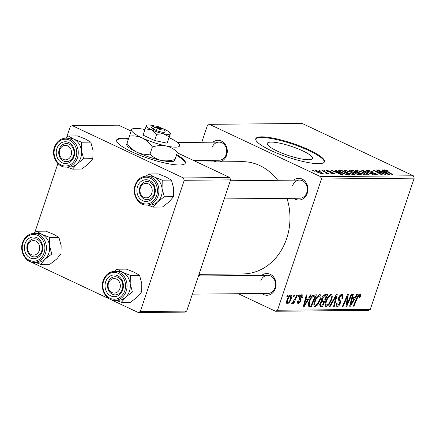 <?xml version="1.0" encoding="UTF-8"?>
<svg xmlns="http://www.w3.org/2000/svg" width="436" height="436" viewBox="0 0 436 436"><rect width="100%" height="100%" fill="white"/><g stroke="black" fill="none" stroke-linecap="round" stroke-linejoin="round"><path stroke-width="0.65" d="M128.522 138.561A36.226 7.298 18.5 0 0 122.489 138.141A36.226 7.298 18.5 0 0 116.635 140.065A36.226 7.298 18.5 0 0 139.776 155.238A36.226 7.298 18.5 0 0 179.485 164.977A36.226 7.298 18.5 0 0 185.344 163.053A36.226 7.298 18.5 0 0 176.749 154.698M128.293 139.231A36.226 7.298 18.5 0 0 122.265 138.817A36.226 7.298 18.5 0 0 116.559 140.414M271.148 142.098A23.838 4.801 18.5 0 0 267.295 143.362A23.838 4.801 18.5 0 0 282.528 153.352A23.838 4.801 18.5 0 0 308.655 159.756A23.838 4.801 18.5 0 0 312.508 158.491A23.838 4.801 18.5 0 0 297.281 148.507A23.838 4.801 18.5 0 0 271.148 142.098M261.627 136.839A36.226 7.298 18.5 0 0 255.774 138.762A36.226 7.298 18.5 0 0 278.92 153.935A36.226 7.298 18.5 0 0 318.629 163.674A36.226 7.298 18.5 0 0 324.482 161.751A36.226 7.298 18.5 0 0 301.336 146.578A36.226 7.298 18.5 0 0 261.627 136.839M324.33 162.072A36.226 7.298 18.5 0 0 300.317 146.937A36.226 7.298 18.5 0 0 261.404 137.509A36.226 7.298 18.5 0 0 255.703 139.111M293.581 180.155A10.867 9.194 89.5 0 1 304.492 180.7A10.867 9.194 89.5 0 1 307.293 193.186A10.867 9.194 89.5 0 1 293.75 198.266M224.235 198.92L299.794 198.211A9.058 7.663 -90.5 0 0 306.835 192.505A9.058 7.663 -90.5 0 0 299.625 180.095A9.058 7.663 -90.5 0 0 292.589 185.796M261.714 275.383A10.867 9.194 89.5 0 1 272.625 275.928A10.867 9.194 89.5 0 1 275.432 288.419A10.867 9.194 89.5 0 1 261.883 293.499M192.374 294.147L267.933 293.439A9.058 7.663 -90.5 0 0 274.974 287.738A9.058 7.663 -90.5 0 0 267.764 275.329A9.058 7.663 -90.5 0 0 260.723 281.029M212.926 142.18A10.867 9.194 89.5 0 1 223.837 142.73A10.867 9.194 89.5 0 1 226.644 155.216A10.867 9.194 89.5 0 1 219.918 161.849M193.584 160.475L219.145 160.235A9.058 7.663 -90.5 0 0 226.186 154.535A9.058 7.663 -90.5 0 0 218.976 142.125A9.058 7.663 -90.5 0 0 211.934 147.826M286.986 198.331A56.151 47.497 89.5 0 1 286.659 238.59A56.151 47.497 89.5 0 1 243.016 273.939L198.996 274.353M323.915 170.465L325.899 171.13L323.915 170.465M319.174 170.509L321.152 171.174L319.174 170.509M344.74 170.209L351.378 172.215L355.106 174.798L354.364 175.032L347.585 172.961L344.037 170.454L344.74 170.209L344.44 171.114M335.633 170.356L336.396 170.351L343.225 175.076L342.369 175.081L331.469 170.394L335.12 171.664L337.524 171.642L335.633 170.356M350.108 170.22L352.817 170.193L361.646 174.901L358.812 174.847L355.623 173.795L354.119 172.64L351.263 171.697L349.541 170.4L350.108 170.22L349.885 170.89M361.482 170.111L362.381 170.105L373.39 174.792L363.243 170.781L369.259 174.831L368.502 174.836L361.482 170.111M385.805 170.383L386.754 171.277L393.005 174.607L392.296 174.613L385.822 171.163C384.285 170.4 383.903 169.958 384.683 169.833L389.114 171.283L385.805 170.383L385.397 170.934M384.214 169.969L384.683 169.833L384.503 170.372M376.35 169.975L377.058 169.969L385.876 174.673L374.737 170.716L382.263 174.711L381.549 174.716L372.72 170.007L383.86 173.959L376.35 169.975M413.339 175.784L302.192 123.459L209.433 124.325L320.58 176.656L413.339 175.784L414.2 178.139L321.441 179.011L320.58 176.656M381.925 169.92L382.688 169.915L389.517 174.64L388.661 174.651L377.761 169.958L381.413 171.234L383.816 171.212L381.925 169.92M367.962 170.552C367.161 170.552 367.259 170.819 368.257 171.348L375.821 173.561L377.271 174.634L376.573 174.825L371.494 173.381L375.434 174.275L375.178 173.593L367.652 171.403L366.098 170.214L366.845 170.002L372.311 171.571L367.962 170.552L367.254 171.206M375.292 174.689L375.908 174.155L375.707 174.76M355.989 170.1L362.621 172.111L366.349 174.694L365.608 174.929L358.828 172.858L355.28 170.345L355.989 170.1L355.683 171.005M327.725 170.803L327.916 171.337L328.695 171.631L333.366 172.929C334.597 173.55 334.799 173.882 333.954 173.915L330.15 172.896L333.082 173.49L332.821 173.01L327.294 171.381L326.221 170.547L326.853 170.378L330.989 171.517L327.725 170.803L327.213 171.343M334.472 173.773L333.954 173.915M332.968 173.822L333.333 173.419L333.186 173.86M339.568 170.318L341.573 170.302L350.402 175.005L347.726 174.972L342.282 173.125C339.693 171.926 338.51 171.032 338.723 170.443L339.568 170.318L339.219 171.37M315.877 170.476L320.438 171.822L323.419 173.844L322.836 174.019L318.166 172.607L315.353 170.667L315.877 170.476L315.653 171.146M326.39 173.642L326.466 173.43C326.602 173.103 325.921 172.574 324.428 171.855L321.882 170.487L322.596 170.476L329.017 173.899L326.984 173.201L327.474 173.975L325.877 173.321L326.635 173.359L326.515 173.719M312.672 170.569L314.656 171.239L312.672 170.569M319.762 294.6C321.158 295.079 321.365 296.774 320.384 299.674L317.713 304.895L315.108 306.688C313.675 306.192 313.484 304.453 314.53 301.467C315.768 297.728 317.512 295.439 319.762 294.6L320.237 294.698M314.263 306.29L314.634 306.595M308.568 298.06L310.476 294.84L311.233 294.834L304.154 306.639L303.293 306.65L306.306 294.878L307.015 294.872L306.165 298.082L308.568 298.06M359.705 294.229C360.588 294.322 360.763 295.183 360.218 296.812L359.798 297.886L359.041 298.044L359.449 297.02L359.199 295.603L357.536 297.826L353.934 306.176L353.22 306.181L356.948 297.543C357.673 295.624 358.588 294.518 359.705 294.229L360.092 294.3M358.283 295.123L359.384 295.641L358.256 295.156M336.418 306.056L337.322 306.481C336.14 306.361 335.862 305.233 336.488 303.085L337.224 302.971C336.843 304.339 337.033 305.047 337.807 305.107L339.535 303.418L339.622 302.371L338.821 301.156L338.587 297.875C339.453 295.668 340.543 294.507 341.868 294.393L342.5 294.513L342.625 298.36L341.873 298.513L342.276 296.78L341.355 295.772L339.328 297.755L339.164 298.785L340.325 300.769L340.26 303.336C339.497 305.358 338.516 306.404 337.322 306.481L336.794 306.383M340.265 295.134L341.808 295.859L340.178 295.216M336.183 304.437L337.807 305.107M329.431 306.404L336.325 294.6L337.224 294.589L334.319 306.355L333.605 306.366L336.096 296.278L330.188 306.399L329.431 306.404M331.011 294.496C332.401 294.976 332.608 296.665 331.627 299.565L328.957 304.786L326.351 306.584C324.918 306.088 324.727 304.35 325.774 301.363C327.011 297.625 328.755 295.336 331.011 294.496L331.48 294.594M325.507 306.186L325.877 306.492M286.79 296.742L287.515 295.058L288.218 295.047L287.509 296.731L286.79 296.742M238.29 293.717L275.541 311.255L277.53 310.247L370.289 309.375L414.2 178.139M277.53 310.247L321.441 179.011M321.779 298.388C322.586 296.213 323.643 294.987 324.951 294.703L327.659 294.682L322.575 306.47L319.97 306.295L319.931 303.636L321.823 300.758L321.779 298.388M354.86 297.625L356.768 294.409L357.525 294.398L350.446 306.208L349.585 306.214L352.599 294.447L353.307 294.442L352.457 297.646L354.86 297.625M348.064 301.652L351.193 294.458L351.901 294.453L346.805 306.241L346.064 306.246L347.476 296.273L343.187 306.274L342.473 306.279L347.557 294.491L348.299 294.485L346.909 304.448L348.064 301.652M301.875 294.769C302.922 294.834 303.156 295.793 302.584 297.652L301.777 297.973L301.483 295.842L300.121 297.161L300.786 301.194L298.497 303.647C297.526 303.609 297.281 302.748 297.766 301.058L298.518 300.9L298.889 302.573L300.017 301.39L300.181 300.693L299.216 298.818L299.385 297.265C300.066 295.624 300.895 294.796 301.875 294.769L302.366 294.867M300.578 295.341L301.75 295.891L300.529 295.39M297.701 303.271L298.022 303.554M297.537 302.006L298.889 302.573M313.233 295.096L316.416 294.785L311.331 306.573L308.835 306.443C308.061 305.538 308.083 303.985 308.906 301.788C309.865 298.785 311.309 296.556 313.233 295.096M290.899 294.872C291.924 295.118 292.104 296.251 291.433 298.268C290.496 301.254 289.15 303.08 287.378 303.75C286.359 303.445 286.212 302.257 286.937 300.186C287.853 297.314 289.177 295.543 290.899 294.872L291.281 294.949M286.746 303.451L287.024 303.679M293.286 296.682L294.017 294.998L294.72 294.987L294.006 296.671L293.286 296.682M295.221 298.398L296.725 294.97L297.439 294.965L293.739 303.538L293.03 303.543L293.799 301.772L292.016 303.707L291.64 303.396L292.371 302.055L292.632 302.328L295.221 298.398M292.371 302.055L292.632 302.328M298.033 296.633L298.758 294.949L299.461 294.943L298.753 296.627L298.033 296.633M198.745 275.1L200.565 275.955M370.289 309.375L368.3 310.388L275.541 311.255M195.399 161.336L195.693 160.459M201.775 142.289L207.443 125.339L209.433 124.325M131.083 131.051L118.603 125.181L72.223 125.612L183.371 177.943L229.75 177.507L230.611 179.861L184.232 180.297L183.371 177.943M177.376 152.845L229.75 177.507M140.321 311.533L186.701 311.097L184.711 312.111L138.332 312.541L140.321 311.533L184.232 180.297M186.701 311.097L230.611 179.861M26.994 259.676L27.19 260.216L138.332 312.541M34.842 232.41L57.879 163.555M66.708 137.182L70.24 126.625L72.223 125.612M196.952 162.067L241.958 161.642A56.151 47.497 89.5 0 1 277.743 180.302M216.463 161.881A10.867 9.194 89.5 0 1 213.095 160.295M286.91 296.453L287.509 296.731M319.61 305.075L322.575 306.47M322.455 305.096L324.041 301.423L321.588 301.93L320.651 303.581L320.705 305.031L322.455 305.096M321.55 300.251L324.041 301.423M320.051 303.298L320.651 303.581M320.934 301.625L321.588 301.93M324.635 300.044L326.351 296.066L324.319 296.148L322.466 298.415L322.591 299.963L324.635 300.044M324.084 294.998L326.351 296.066M321.866 298.131L322.466 298.415M323.316 295.673L324.319 296.148M331.017 299.281L331.627 299.565M328.21 304.437L328.957 304.786M328.706 303.887L330.946 299.516C331.643 297.445 331.496 296.229 330.499 295.875C328.728 296.676 327.371 298.551 326.433 301.483C325.697 303.592 325.834 304.835 326.837 305.205L328.706 303.887M325.114 304.486L326.837 305.205M325.828 301.2L326.433 301.483M329.327 295.325L330.815 295.935L329.393 295.27M333.682 306.061L334.319 306.355M335.507 296L336.096 296.278M329.594 306.116L330.188 306.399M342.026 298.077L342.625 298.36M338.728 297.477L339.328 297.755M338.418 298.431L339.164 298.785M338.232 299.788L340.325 300.769M339.633 303.042L340.26 303.336M336.832 302.786L337.224 302.971M359.586 296.513L360.218 296.812M359.22 297.614L359.798 297.886M353.345 305.898L353.934 306.176M349.683 305.849L350.446 306.208M351.852 297.363L352.457 297.646M351.912 302.508L354.016 299.009L352.097 299.025L350.544 304.922L351.912 302.508M351.71 297.924L354.016 299.009M349.983 304.66L350.544 304.922M351.498 298.742L352.097 299.025M346.108 305.914L346.805 306.241M346.909 296.006L347.476 296.273M345.579 299.08L346.184 299.368M342.598 305.996L343.187 306.274M346.74 300.911L347.443 301.243M346.331 304.17L346.909 304.448M301.957 297.357L302.584 297.652M301.914 297.521L302.53 297.81M299.527 296.883L300.121 297.161M299.292 297.565L300.017 297.908M300.153 300.895L300.786 301.194M303.391 306.279L304.154 306.639M305.56 297.799L306.165 298.082M305.62 302.944L307.723 299.439L305.805 299.461L304.252 305.358L305.62 302.944M305.418 298.355L307.723 299.439M303.69 305.091L304.252 305.358M305.205 299.178L305.805 299.461M308.257 305.129L311.331 306.573M311.211 305.2L315.108 296.169L314.203 296.18C312.241 296.496 310.699 298.393 309.582 301.859L309.516 305.113L308.274 304.53L311.211 305.2M313.048 295.199L315.108 296.169M308.977 301.576L309.582 301.859M312.677 295.455L314.203 296.18M319.773 299.385L320.384 299.674M316.967 304.541L317.713 304.895M317.463 303.99L319.697 299.619C320.4 297.554 320.253 296.338 319.256 295.979C317.484 296.785 316.127 298.655 315.19 301.592C314.454 303.701 314.59 304.938 315.593 305.314L317.463 303.99M313.871 304.59L315.593 305.314M314.585 301.309L315.19 301.592M318.084 295.428L319.572 296.044L318.149 295.374M290.817 297.979L291.433 298.268M287.765 302.677C289.057 301.99 290.027 300.567 290.687 298.409L290.534 295.94C289.27 296.665 288.3 298.077 287.64 300.181L287.765 302.677L286.496 302.126M287.035 299.897L287.64 300.181M289.624 295.515L290.725 295.979L289.662 295.477M293.412 296.393L294.006 296.671M293.15 303.26L293.739 303.538M293.499 301.63L293.799 301.772M298.153 296.349L298.753 296.627M376.949 170.296L377.058 169.969M374.633 171.026L374.737 170.716M376.993 172.285L377.102 171.948M373.347 170.34L373.461 170.002M382.541 170.345L382.688 169.915M378.377 170.225L378.464 169.953M383.625 171.773L383.816 171.212M386.618 173.163L384.596 171.762L382.677 171.779L388.095 174.128L386.618 173.163M388.165 171.157L388.263 170.858M366.572 170.808L366.845 170.002M368.164 171.631L368.257 171.348M369.216 172.046L369.314 171.757M372.726 172.89L372.845 172.542M375.712 173.888L375.821 173.561M371.995 173.61L372.093 173.321M372.224 173.713L372.317 173.43M362.212 170.607L362.381 170.105M363.101 171.201L363.243 170.781M362.523 172.411L362.621 172.111M365.869 174.912L366.109 174.198M364.327 174.781L364.79 173.844L361.869 172.095L357.1 170.65L356.392 171.539M359.547 173.185L359.64 172.901L364.463 174.378L364.79 173.844M357.1 170.65C356.267 170.983 357.111 171.73 359.64 172.901M352.626 170.754L352.817 170.193M359.902 174.356L357.149 172.89L355.275 173.108L356.283 173.768L359.902 174.356L359.716 174.918M358.555 174.803L358.697 174.367M356.19 174.046L356.283 173.768M355.127 173.55L355.269 173.048L355.106 173.539M355.929 172.901L356.119 172.34L353.138 170.754L351.176 170.798L350.767 171.452M354.381 173.097L354.626 172.356L356.119 172.34M351.901 171.98L351.994 171.708L354.626 172.356M351.176 170.798L351.994 171.708M327.823 171.61L327.916 171.337M333.251 173.272L333.366 172.929M330.63 173.108L330.728 172.825M326.635 171.026L326.853 170.378M336.249 170.776L336.396 170.351M332.085 170.661L332.172 170.389M337.333 172.204L337.524 171.642M340.325 173.599L338.303 172.198L336.385 172.215L341.802 174.564L340.325 173.599M341.383 170.863L341.573 170.302M348.658 174.465L341.895 170.858L339.976 171.076L343.045 173.147L346.582 174.4L348.658 174.465L348.473 175.021M346.478 174.711L346.582 174.4M342.952 173.43L343.045 173.147M351.28 172.514L351.378 172.215M354.626 175.016L354.866 174.302M353.084 174.891L353.547 173.948L350.626 172.198L345.857 170.759L345.149 171.642M348.304 173.288L348.397 173.01L353.22 174.482L353.547 173.948M345.857 170.759C345.023 171.086 345.868 171.839 348.397 173.01M320.34 172.122L320.438 171.822M321.855 173.91L322.264 173.484L322.106 173.953M318.776 172.885L318.874 172.607L321.964 173.593C322.449 173.315 321.746 172.743 319.85 171.882L316.776 170.907L316.302 171.615M316.776 170.907C316.351 171.201 317.048 171.762 318.874 172.607M319.768 170.825L319.877 170.503M322.482 170.808L322.596 170.476M326.76 173.866L326.984 173.201M324.509 170.781L324.618 170.46M313.266 170.89L313.375 170.563M185.191 163.38A36.226 7.298 18.5 0 0 176.52 155.369M36.542 231.244L45.747 231.156L53.524 234.246L58.915 237.353L61.149 245.626L60.991 253.916L56.642 259.088L49.906 264.281L40.701 264.369L45.05 259.197L51.791 254.003L49.551 245.735L49.709 237.44L41.932 234.355L36.542 231.244L33.512 233.374M25.01 243.828A10.867 9.194 89.5 0 1 36.94 237.756A10.867 9.194 89.5 0 1 42.112 251.877A10.867 9.194 89.5 0 1 30.182 257.949A10.867 9.194 89.5 0 1 25.01 243.828M41.654 251.196A9.058 7.663 -90.5 0 0 34.444 238.786A9.058 7.663 -90.5 0 0 27.403 244.487A9.058 7.663 -90.5 0 0 34.613 256.902A9.058 7.663 -90.5 0 0 41.654 251.196M34.275 262.336L37.561 262.309A14.492 12.257 -90.5 0 0 48.827 253.185A14.492 12.257 -90.5 0 0 37.289 233.325L34.008 233.358A14.492 12.257 89.5 0 1 45.54 253.212A14.492 12.257 89.5 0 1 34.275 262.336C25.784 262.81 19.179 251.567 22.568 242.536C24.765 236.77 28.574 233.707 34.008 233.358M58.915 237.353L49.709 237.44M60.991 253.916L51.791 254.003M35.294 262.33L40.701 264.369M37.011 233.331A14.497 12.263 89.5 0 1 41.932 234.355A14.497 12.263 89.5 0 1 49.551 245.735A14.497 12.263 89.5 0 1 45.05 259.197A14.497 12.263 89.5 0 1 37.283 262.309M28.166 244.394A7.243 6.126 -90.5 0 0 30.656 254.221A7.243 6.126 -90.5 0 0 38.957 251.31A7.243 6.126 -90.5 0 0 36.471 241.484A7.243 6.126 -90.5 0 0 28.166 244.394M41.273 252.166A9.058 7.663 89.5 0 1 34.613 256.902A9.058 7.663 89.5 0 1 27.784 243.522A9.058 7.663 89.5 0 1 34.444 238.786A9.058 7.663 89.5 0 1 41.273 252.166M108.286 283.95A7.243 6.126 -90.5 0 0 112.651 292.823A7.243 6.126 -90.5 0 0 120.14 287.695A7.243 6.126 -90.5 0 0 115.78 278.822A7.243 6.126 -90.5 0 0 108.286 283.95M122.587 288.152A9.058 7.663 89.5 0 1 115.262 294.872A9.058 7.663 89.5 0 1 107.774 283.476A9.058 7.663 89.5 0 1 115.093 276.756A9.058 7.663 89.5 0 1 122.587 288.152M117.197 269.214L126.396 269.126L134.179 272.217L139.564 275.329L141.798 283.596L141.645 291.891L137.296 297.058L130.555 302.252L121.355 302.339L125.699 297.167L132.44 291.973L130.206 283.705L130.364 275.41L122.581 272.326L117.197 269.214L114.167 271.345M105.665 281.798A10.867 9.194 89.5 0 1 117.589 275.726A10.867 9.194 89.5 0 1 122.761 289.847A10.867 9.194 89.5 0 1 110.837 295.919A10.867 9.194 89.5 0 1 105.665 281.798M122.303 289.172A9.058 7.663 -90.5 0 0 115.093 276.756A9.058 7.663 -90.5 0 0 108.057 282.463A9.058 7.663 -90.5 0 0 115.262 294.872A9.058 7.663 -90.5 0 0 122.303 289.172M114.93 300.311L118.216 300.279A14.492 12.257 -90.5 0 0 129.476 291.155A14.492 12.257 -90.5 0 0 117.943 271.296L114.657 271.328A14.492 12.257 89.5 0 1 126.195 291.188A14.492 12.257 89.5 0 1 114.93 300.311C106.433 300.786 99.828 289.537 103.218 280.512C105.414 274.74 109.229 271.677 114.657 271.328M139.564 275.329L130.364 275.41M141.645 291.891L132.44 291.973M115.949 300.3L121.355 302.339M117.666 271.301A14.497 12.263 89.5 0 1 122.581 272.326A14.497 12.263 89.5 0 1 130.206 283.705A14.497 12.263 89.5 0 1 125.699 297.167A14.497 12.263 89.5 0 1 117.933 300.279M71.351 154.491A7.243 6.126 -90.5 0 0 66.991 145.624A7.243 6.126 -90.5 0 0 59.498 150.752A7.243 6.126 -90.5 0 0 63.863 159.62A7.243 6.126 -90.5 0 0 71.351 154.491M58.985 150.273A9.058 7.663 89.5 0 1 66.305 143.558A9.058 7.663 89.5 0 1 73.798 154.954A9.058 7.663 89.5 0 1 66.479 161.669A9.058 7.663 89.5 0 1 58.985 150.273M68.877 138.098A14.497 12.263 89.5 0 1 73.793 139.122A14.497 12.263 -90.5 0 1 81.418 150.502A14.497 12.263 89.5 0 1 80.693 157.952A14.492 12.257 -90.5 0 0 69.155 138.098L65.869 138.125A14.492 12.257 89.5 0 1 77.406 157.985A14.492 12.257 89.5 0 1 66.141 167.108L69.428 167.075A14.492 12.257 -90.5 0 0 80.687 157.952A14.497 12.263 89.5 0 1 76.91 163.969L83.652 158.775L81.418 150.502L81.576 142.212L73.793 139.122L68.408 136.01L65.378 138.141M73.973 156.649A10.867 9.194 89.5 0 1 62.048 162.715A10.867 9.194 89.5 0 1 56.876 148.594A10.867 9.194 89.5 0 1 68.801 142.528A10.867 9.194 89.5 0 1 73.973 156.649M59.269 149.259A9.058 7.663 -90.5 0 0 66.479 161.669A9.058 7.663 -90.5 0 0 73.515 155.968A9.058 7.663 -90.5 0 0 66.305 143.558A9.058 7.663 -90.5 0 0 59.269 149.259M68.408 136.01L77.613 135.923L85.391 139.013L90.775 142.125L93.015 150.393L92.857 158.688L83.652 158.775M90.775 142.125L81.576 142.212M92.857 158.688L88.508 163.86L81.766 169.054L72.567 169.135L76.91 163.969A14.497 12.263 89.5 0 1 69.15 167.081M67.16 167.097L72.567 169.135M151.472 194.053A7.243 6.126 -90.5 0 0 148.987 184.226A7.243 6.126 -90.5 0 0 140.681 187.137A7.243 6.126 -90.5 0 0 143.172 196.958A7.243 6.126 -90.5 0 0 151.472 194.053M140.299 186.259A9.058 7.663 89.5 0 1 146.959 181.529A9.058 7.663 89.5 0 1 153.788 194.908A9.058 7.663 89.5 0 1 147.128 199.639A9.058 7.663 89.5 0 1 140.299 186.259M149.526 176.068A14.497 12.263 89.5 0 1 154.448 177.092A14.497 12.263 -90.5 0 1 162.067 188.472A14.497 12.263 89.5 0 1 161.342 195.928A14.492 12.257 -90.5 0 0 149.804 176.068L146.523 176.1A14.492 12.257 89.5 0 1 158.055 195.955A14.492 12.257 89.5 0 1 146.79 205.078L150.077 205.045A14.492 12.257 -90.5 0 0 161.342 195.922A14.497 12.263 89.5 0 1 157.565 201.939L164.307 196.745L162.067 188.472L162.225 180.182L154.448 177.092L149.058 173.98L146.027 176.111M154.627 194.62A10.867 9.194 89.5 0 1 142.697 200.691A10.867 9.194 89.5 0 1 137.525 186.57A10.867 9.194 89.5 0 1 149.455 180.499A10.867 9.194 89.5 0 1 154.627 194.62M139.918 187.229A9.058 7.663 -90.5 0 0 147.128 199.639A9.058 7.663 -90.5 0 0 154.17 193.938A9.058 7.663 -90.5 0 0 146.959 181.529A9.058 7.663 -90.5 0 0 139.918 187.229M149.058 173.98L158.263 173.899L166.04 176.983L171.43 180.095L173.664 188.368L173.506 196.658L164.307 196.745M171.43 180.095L162.225 180.182M173.506 196.658L169.157 201.83L162.421 207.024L153.216 207.111L157.565 201.939A14.497 12.263 89.5 0 1 149.799 205.051M147.815 205.067L153.216 207.111M157.56 128.702L163.026 128.647A5.434 1.095 18.5 0 1 163.985 129.476L165.124 131.65A7.243 1.461 18.5 0 1 155.99 130.391L157.56 128.702A5.434 1.095 18.5 0 0 163.985 129.476M146.18 126.086L143.079 135.116L154.6 140.539L167.124 143.188L170.22 134.157M145.172 128.86L151.543 129.748L156.693 134.283L154.6 140.539M156.693 134.283L163.565 133.787L169.217 136.931L167.124 143.188M169.217 136.931L170.329 133.721A12.682 2.556 18.5 0 0 170.242 133.127A12.682 2.556 18.5 0 0 165.07 129.623A12.682 2.556 18.5 0 0 163.331 128.849M144.948 129.536A25.359 5.112 18.5 0 0 132.402 128.893A25.359 5.112 18.5 0 0 131.563 129.694A25.359 5.112 18.5 0 0 142.076 137.89A25.359 5.112 18.5 0 0 166.116 145.962A25.359 5.112 18.5 0 0 179.643 145.831A25.359 5.112 18.5 0 0 179.474 144.643A25.359 5.112 18.5 0 0 169.13 137.634A25.359 5.112 18.5 0 0 169.064 137.607M132.402 128.893L131.563 129.694L126.723 144.163M129.339 136.114C133.705 135.525 137.95 136.119 142.076 137.89C146.087 139.945 149.521 142.97 152.377 146.959L149.973 154.137C145.608 154.726 141.362 154.131 137.236 152.36C133.22 150.3 129.792 147.281 126.936 143.291M152.377 146.959C157.036 145.504 161.614 145.172 166.116 145.962C170.471 147.03 174.237 149.128 177.419 152.251L175.016 159.434C170.356 160.889 165.778 161.222 161.276 160.432C156.922 159.363 153.156 157.265 149.973 154.137M177.419 152.251L174.613 160.797L173.964 161.102A25.359 5.112 18.5 0 1 161.276 160.432A25.359 5.112 18.5 0 1 137.236 152.36A25.359 5.112 -161.5 0 1 126.892 145.357L126.527 144.659M179.643 145.831L179.474 144.643M174.803 160.301L175.016 159.434M154.802 125.993A12.682 2.556 18.5 0 0 153.052 125.59A12.682 2.556 18.5 0 0 146.709 125.252A12.682 2.556 18.5 0 0 146.289 125.65A12.682 2.556 18.5 0 0 151.543 129.748A12.682 2.556 18.5 0 0 163.565 133.787A12.682 2.556 18.5 0 0 170.329 133.721M162.857 128.653A12.682 2.556 18.5 0 0 160.274 127.666M160.622 128.98L160.175 127.307A5.434 1.095 18.5 0 0 153.897 126.102L151.679 127.154A7.243 1.461 18.5 0 0 153.14 129.051L155.99 130.391M160.175 127.307L154.709 127.361L153.14 129.051M153.897 126.102A5.434 1.095 18.5 0 0 154.709 127.361M319.719 305.952L320.842 306.486M321.681 300.862L322.896 301.434M323.583 295.39L325.033 296.077M334.112 298.388L334.728 298.676M338.265 299.221L339.764 299.924M356.942 297.548L357.536 297.826M350.74 301.701L351.351 301.985M299.189 298.131L300.42 298.709M304.448 302.137L305.058 302.421M308.465 306.034L309.647 306.59M386.645 171.604L386.754 171.277M371.156 172.574L371.276 172.209M364.55 172.176L364.698 171.74M329.959 172.236L330.052 171.948M347.481 174.934L347.639 174.471M23.015 242.89A13.402 11.336 -90.5 0 0 29.397 260.303A13.402 11.336 -90.5 0 0 44.107 252.815A13.402 11.336 -90.5 0 0 37.725 235.402A13.402 11.336 -90.5 0 0 23.015 242.89M103.67 280.86A13.402 11.336 -90.5 0 0 110.046 298.273A13.402 11.336 -90.5 0 0 124.756 290.79A13.402 11.336 -90.5 0 0 118.379 273.372A13.402 11.336 -90.5 0 0 103.67 280.86M75.968 157.587A13.402 11.336 -90.5 0 0 69.591 140.174A13.402 11.336 -90.5 0 0 54.882 147.657A13.402 11.336 -90.5 0 0 61.258 165.075A13.402 11.336 -90.5 0 0 75.968 157.587M156.622 195.557A13.402 11.336 -90.5 0 0 150.246 178.144A13.402 11.336 -90.5 0 0 135.531 185.627A13.402 11.336 -90.5 0 0 141.913 203.045A13.402 11.336 -90.5 0 0 156.622 195.557M320.705 305.031L319.686 304.551M322.591 299.963L321.523 299.461M364.954 174.209L364.741 174.852M339.976 171.076L339.753 171.751M353.71 174.318L353.498 174.961M198.451 275.977L267.764 275.329M177.501 142.512L218.976 142.125M65.869 138.125C60.441 138.479 56.626 141.537 54.429 147.308C51.039 156.333 57.645 167.582 66.141 167.108M299.625 180.095L230.317 180.744M146.523 176.1C141.09 176.449 137.28 179.507 135.084 185.278C131.694 194.303 138.294 205.552 146.79 205.078M170.242 133.127L170.422 133.476M146.709 125.252L146.382 125.405"/></g></svg>

